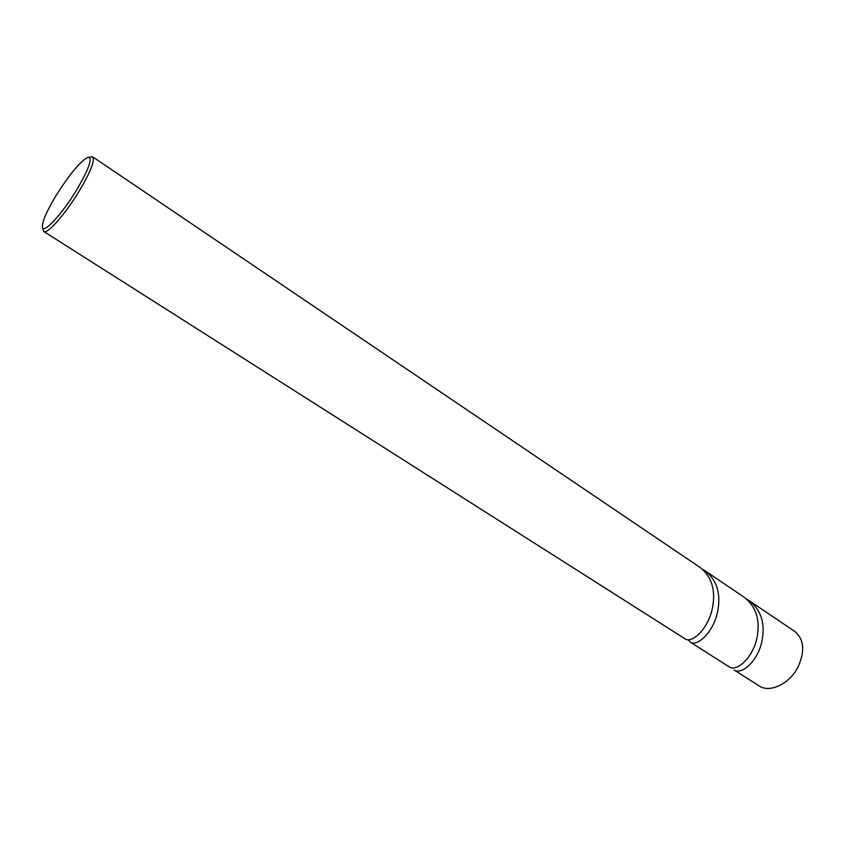 <?xml version="1.0" encoding="UTF-8"?>
<svg xmlns="http://www.w3.org/2000/svg" width="845" height="845" viewBox="0 0 845 845"><rect width="100%" height="100%" fill="white"/><g stroke="black" fill="none" stroke-linecap="round" stroke-linejoin="round"><path stroke-width="1.27" d="M56.742 194.445C46.792 210.859 41.996 221.802 42.356 227.273C43.179 234.297 61.505 214.788 75.976 191.012C88.746 169.38 92.844 158.121 88.26 157.223C80.993 160.561 70.494 172.971 56.742 194.445M88.26 157.223L92.707 156.864C95.158 160.444 90.426 172.243 78.511 192.227C64.759 214.799 47.077 234.593 43.792 231.488L42.356 227.273M702.723 569.445L705.417 571.051C717.342 580.642 721.313 594.637 717.331 613.047C712.515 633.739 696.597 646.869 690.312 642.158L688.2 639.728M690.312 642.158L729.203 666.863C735.995 671.881 752.029 659.28 756.729 638.989C760.616 620.948 756.528 607.09 744.456 597.436L705.417 571.051M761.715 642.284C757.025 662.469 740.991 675.049 734.136 670L759.095 685.855C769.911 693.407 789.959 683.732 798.303 666.388C805.127 650.724 803.944 639.073 794.754 631.437L749.388 600.774C761.472 610.417 765.581 624.254 761.715 642.284M43.792 231.488L685.158 638.883C691.39 643.584 707.276 630.338 712.113 609.604C716.095 591.13 712.134 577.114 700.241 567.544L92.707 156.864M746.832 599.242L749.388 600.774"/></g></svg>
